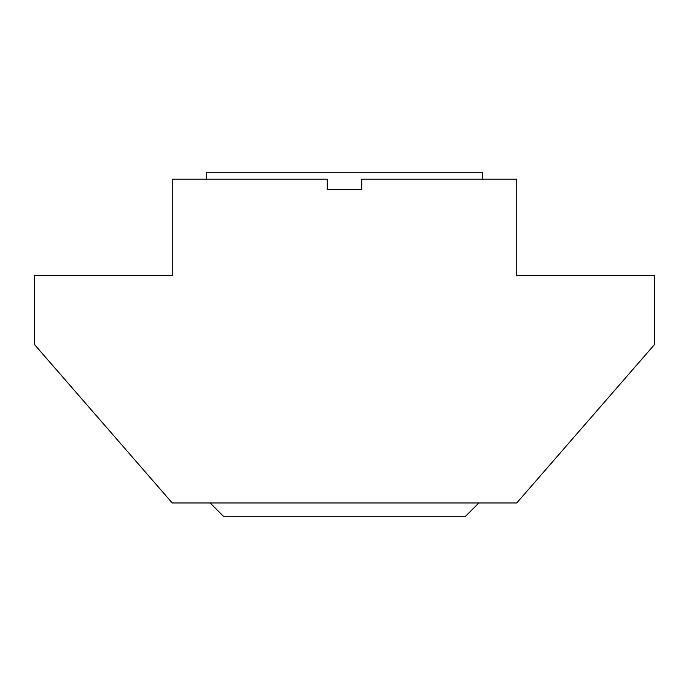 <?xml version="1.0" encoding="UTF-8"?>
<svg xmlns="http://www.w3.org/2000/svg" width="689" height="689" viewBox="0 0 689 689"><rect width="100%" height="100%" fill="white"/><g stroke="black" fill="none" stroke-linecap="round" stroke-linejoin="round"><path stroke-width="1.03" d="M327.275 189.475L327.275 179.14L172.25 179.14L172.25 275.6L34.45 275.6L34.45 344.5L172.25 502.97L516.75 502.97L654.55 344.5L654.55 275.6L516.75 275.6L516.75 179.14L361.725 179.14L361.725 189.475L327.275 189.475M478.855 502.97L465.075 516.75L223.925 516.75L210.145 502.97M206.7 179.14L206.7 172.25L482.3 172.25L482.3 179.14"/></g></svg>
